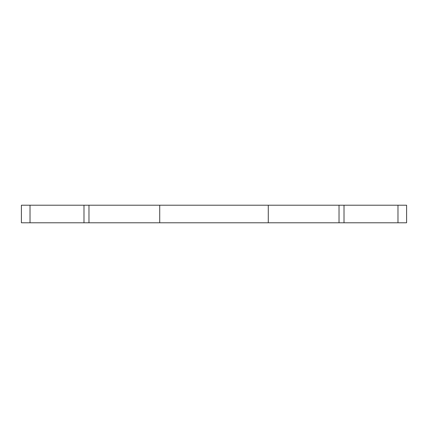 <?xml version="1.0" encoding="UTF-8"?>
<svg xmlns="http://www.w3.org/2000/svg" width="428" height="428" viewBox="0 0 428 428"><rect width="100%" height="100%" fill="white"/><g stroke="black" fill="none" stroke-linecap="round" stroke-linejoin="round"><path stroke-width="0.64" d="M406.6 222.785L21.4 222.785L21.4 205.215L406.6 205.215L406.6 222.785M397.976 222.785L397.976 205.215M344.016 222.785L344.016 205.215M339.03 222.785L339.03 205.215M268.281 222.785L268.281 205.215M159.719 222.785L159.719 205.215M88.971 222.785L88.971 205.215M83.984 222.785L83.984 205.215M30.024 222.785L30.024 205.215"/></g></svg>
